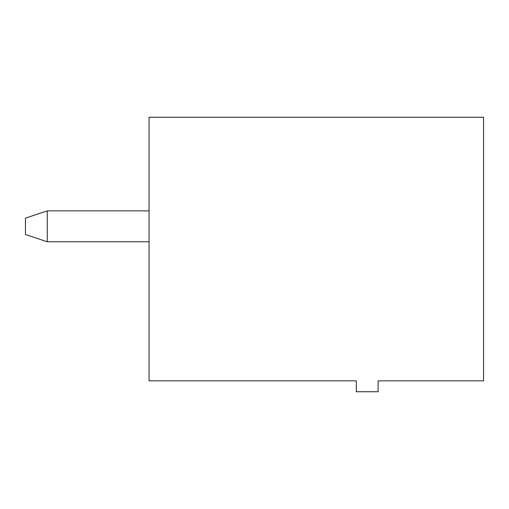 <?xml version="1.0" encoding="UTF-8"?>
<svg xmlns="http://www.w3.org/2000/svg" width="509" height="509" viewBox="0 0 509 509"><rect width="100%" height="100%" fill="white"/><g stroke="black" fill="none" stroke-linecap="round" stroke-linejoin="round"><path stroke-width="0.76" d="M149.067 117.255L483.55 117.255L483.55 380.84L378.117 380.84L378.117 391.745L356.3 391.745L356.3 380.84L149.067 380.84L149.067 117.255M149.067 210.872L47.267 210.872L47.267 241.775L149.067 241.775M47.267 210.872L25.45 218.145L25.45 234.503L47.267 241.775"/></g></svg>
